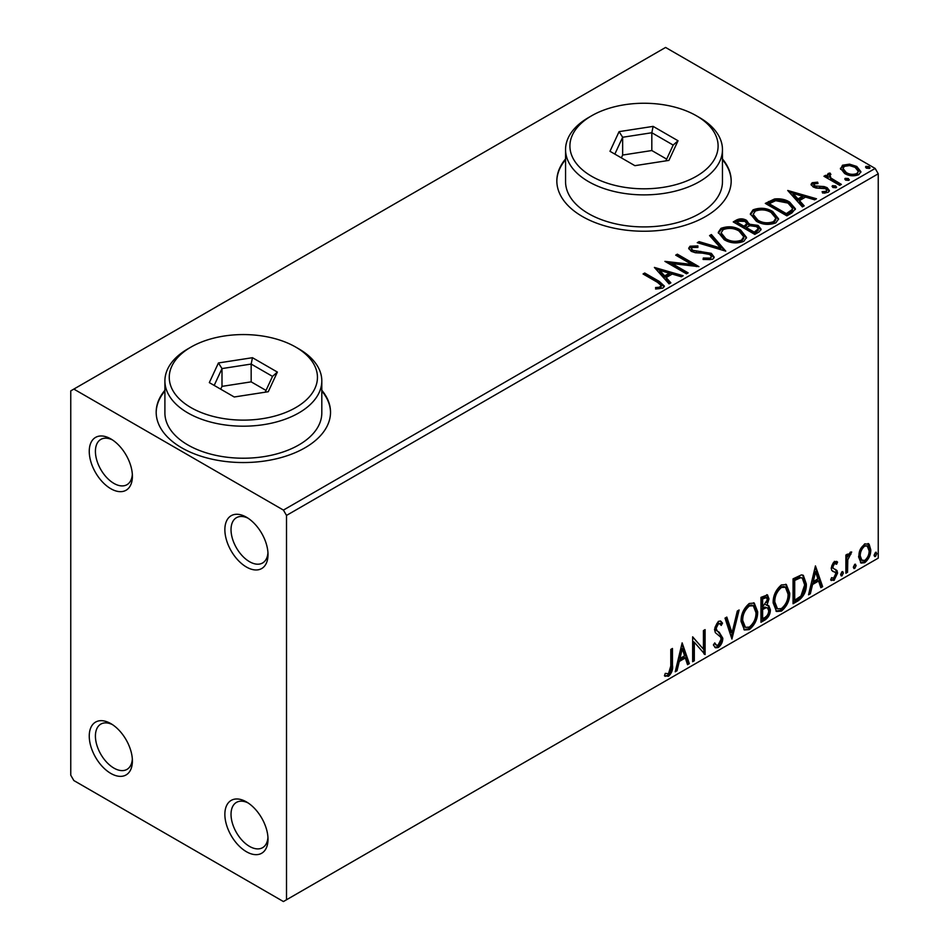 <?xml version="1.0" encoding="UTF-8"?>
<svg xmlns="http://www.w3.org/2000/svg" width="949" height="949" viewBox="0 0 949 949"><rect width="100%" height="100%" fill="white"/><g stroke="black" fill="none" stroke-linecap="round" stroke-linejoin="round"><path stroke-width="1.42" d="M246.432 517.205L246.432 517.205A30.51 17.616 -120 0 0 224.866 529.661A30.51 17.616 -120 0 0 246.432 567.028A30.51 17.616 -120 0 0 268.009 554.572A30.51 17.616 -120 0 0 246.432 517.205M267.95 552.686A26.157 15.101 60 0 1 262.588 562.982A26.157 15.101 60 0 1 249.516 561.689A26.157 15.101 60 0 1 232.434 538.641A26.157 15.101 60 0 1 236.443 517.691A26.157 15.101 60 0 1 248.033 518.19M110.831 438.913L110.831 438.913A30.51 17.616 -120 0 0 89.253 451.368A30.51 17.616 -120 0 0 110.831 488.735A30.51 17.616 -120 0 0 132.397 476.279A30.51 17.616 -120 0 0 110.831 438.913M132.338 474.393A26.157 15.101 60 0 1 126.988 484.69A26.157 15.101 60 0 1 113.904 483.397A26.157 15.101 60 0 1 96.822 460.348A26.157 15.101 60 0 1 100.831 439.399A26.157 15.101 60 0 1 112.433 439.909M110.831 723.613L110.831 723.613A30.51 17.616 -120 0 0 89.253 736.068A30.51 17.616 -120 0 0 110.831 773.435A30.51 17.616 -120 0 0 132.397 760.979A30.51 17.616 -120 0 0 110.831 723.613M132.338 759.093A26.157 15.101 60 0 1 126.988 769.39A26.157 15.101 60 0 1 113.904 768.097A26.157 15.101 60 0 1 96.822 745.048A26.157 15.101 60 0 1 100.831 724.099A26.157 15.101 60 0 1 112.433 724.609M246.432 801.905L246.432 801.905A30.51 17.616 -120 0 0 224.866 814.361A30.51 17.616 -120 0 0 246.432 851.727A30.51 17.616 -120 0 0 268.009 839.272A30.51 17.616 -120 0 0 246.432 801.905M267.95 837.386A26.157 15.101 60 0 1 262.588 847.682A26.157 15.101 60 0 1 249.516 846.389A26.157 15.101 60 0 1 232.434 823.341A26.157 15.101 60 0 1 236.443 802.391A26.157 15.101 60 0 1 248.033 802.901M164.901 390.276A87.166 50.333 0 0 0 156.182 412.222A87.166 50.333 0 0 0 181.71 447.809A87.166 50.333 0 0 0 276.717 458.711A87.166 50.333 0 0 0 330.525 412.222A87.166 50.333 0 0 0 321.806 390.276M164.901 390.988A87.166 50.333 0 0 0 156.182 412.578M565.557 158.969A87.166 50.333 0 0 0 556.838 180.903A87.166 50.333 0 0 0 582.366 216.491A87.166 50.333 0 0 0 677.372 227.404A87.166 50.333 0 0 0 731.181 180.903A87.166 50.333 0 0 0 722.462 158.969M565.557 159.681A87.166 50.333 0 0 0 556.838 181.259M70.76 390.869L70.76 775.214L73.844 780.553L283.419 901.55L286.503 899.771L286.503 515.426L283.419 510.088L73.844 389.09L70.76 390.869M840.612 169.325L842.487 165.233L849.545 164.141L856.769 166.455L860.909 171.698L858.798 174.652C853.768 176.478 849.035 176.087 844.598 173.477L840.423 168.21M829.877 174.735L830.921 178.056L841.372 184.391L839.711 185.352L823.946 176.253L825.606 175.292L827.931 176.633L827.303 174.889L828.216 173.465L830.019 173.05L830.909 174.474L829.877 174.735L829.319 177.107M814.206 183.786L814.728 185.933L824.159 186.573L827.137 187.677L829.426 190.583L828.192 192.327L822.641 193.062L822.131 191.662L826.069 191.307L826.781 190.298L825.559 188.673L816.104 188.032L813.151 186.941L811.039 184.331L812.178 182.73L817.623 182.172L818.002 183.513L814.206 183.786L813.684 185.98M791.905 212.956L786.887 215.85L765.309 203.394L774.491 198.993C780.422 198.377 785.475 199.42 789.651 202.113L795.416 208.804L791.905 212.956M754.799 234.379L733.233 221.924L736.282 220.156C739.734 218.353 743.162 218.424 746.59 220.37L749.164 224.189L758.085 225.411L761.11 229.231L759.117 231.888L754.799 234.379M749.224 223.632L749.164 225.613L758.085 226.835L758.085 225.411M725.76 251.141L697.266 242.683L699.081 241.639L720.694 248.057L709.567 235.577L711.382 234.533L725.76 251.141M688.144 272.861L686.483 273.822L664.905 261.366L691.785 264.427L675.7 255.139L677.361 254.178L698.927 266.633L672.094 263.597L688.144 272.861M657.408 282.268L643.066 273.976L644.715 273.015L659.294 281.426L664.371 286.088L662.9 288.069L656.34 288.982L655.522 287.547L659.27 287.25L661.394 285.708L657.408 282.268M283.419 510.088L875.156 168.447L665.581 47.45L73.844 389.09M654.395 267.428L683.161 275.732L681.358 276.776L672.224 274.059L666.174 277.559L670.872 282.838L669.057 283.881L654.395 267.428M712.628 259.362L703.067 259.433L703.328 258.033L710.303 258.152L711.406 256.55L709.662 254.296L706.993 253.395L695.38 252.742L691.24 251.331L688.701 248.211L690.065 246.206L697.883 245.91L697.906 247.416L692.26 247.487L691.453 248.614L692.817 250.322L711.347 253.359L714.194 257.108L712.628 259.362M724.194 239.694L718.274 232.375L720.955 228.365C727.99 225.838 734.573 226.396 740.683 230.061L746.507 237.404L743.767 241.39C736.78 243.846 730.256 243.288 724.194 239.694M756.282 221.176L750.362 213.857L753.043 209.848C760.078 207.309 766.662 207.878 772.771 211.532L778.595 218.887L775.843 222.861C768.868 225.328 762.344 224.771 756.282 221.176M787.717 190.464L816.484 198.768L814.669 199.812L805.547 197.095L799.485 200.595L804.183 205.862L802.38 206.906L787.717 190.464M832.937 187.511L832.522 185.672L835.701 185.909L836.116 187.748L832.937 187.511M832.048 186.36L832.522 185.672L832.522 187.095L835.701 187.333L835.701 185.909M836.591 187.06L836.116 187.748M845.666 180.156L845.251 178.329L848.43 178.566L848.845 180.405L845.666 180.156M844.764 179.017L845.251 178.329L845.251 179.752L848.43 179.99L848.43 178.566M849.308 179.705L848.845 180.405M866.401 168.187L865.986 166.348L869.165 166.585L869.581 168.424L866.401 168.187M865.512 167.036L865.986 166.348L865.986 167.771L869.165 168.009L869.165 166.585M870.055 167.736L869.581 168.424M860.209 549.471L864.693 543.872L869.154 544.287L870.767 549.839C870.814 554.975 868.786 559.269 864.693 562.721L861.075 563.065L858.596 556.861L860.209 549.471M868.288 543.563L869.154 544.287L867.932 543.575L869.533 549.127L870.767 549.839M845.879 573.255L845.879 555.058L847.54 554.097L847.54 556.778L850.423 552.104L851.692 552.01L847.801 559.78L847.54 572.294L845.879 573.255M836.603 564.24L834.479 563.552L832.878 566.921L833.281 568.344L837.042 570.61L837.576 573.113L834.076 580.385L830.672 579.898L831.621 577.656L833.898 578.261L835.927 574.157L835.523 572.65L831.751 570.468L831.217 567.976L834.373 561.369L837.576 562.116L836.603 564.24L834.61 562.852M836.674 561.381L837.576 562.116L836.354 561.405L835.464 563.338M833.281 568.344L832.048 567.632L833.281 568.344M831.395 580.563L830.672 579.898M835.523 572.65L833.851 571.571M834.29 571.939L832.688 571.357M798.062 600.859L793.056 603.754L793.056 578.843L801.454 574.892L803.317 575.343L806.33 583.955C806.579 591.002 803.815 596.636 798.062 600.859L796.828 600.148L793.056 602.33M760.968 622.283L760.968 597.372L767.492 594.904L768.987 598.914L766.97 605.379L768.797 605.699L770.374 609.78C770.351 613.908 768.654 617.241 765.274 619.792L760.968 622.283M731.928 639.045L725.012 618.131L726.815 617.087L732.059 632.959L737.314 611.026L739.117 609.982L731.928 639.045M694.312 660.765L692.651 661.726L692.651 636.815L703.434 649.163L703.434 630.587L705.095 629.626L705.095 654.537L694.312 642.236L694.312 660.765L692.651 660.302M670.801 665.996L670.801 649.424L672.461 648.464L672.461 665.296C673.126 669.436 671.809 673.102 668.511 676.293L664.442 675.771L665.285 673.375L668.499 673.754L670.801 665.996M665.261 676.34L664.442 675.771M286.503 899.771L878.24 558.131L878.24 173.786L286.503 515.426M682.141 642.876L689.33 663.636L687.527 664.68L685.308 657.977L679.247 661.477L677.028 670.741L675.225 671.785L682.141 642.876M718.239 647.586L715.439 647.787L713.387 644.94L714.739 642.9L716.412 645.166L718.12 645.106L721.133 639.14L720.588 637.004L715.356 632.675L714.502 629.377L718.357 621.334L720.801 621.18L722.521 623.149L721.228 625.427L719.828 623.79L718.334 623.896L716.163 628.309L717.159 630.955L719.212 632.248L722.794 638.214C722.77 641.963 721.252 645.095 718.239 647.586L717.005 646.874L714.858 647.325M741.05 621.429C740.932 614.394 743.66 608.416 749.247 603.493L754.241 603.054L757.646 611.737C757.753 618.784 755.001 624.75 749.378 629.614L744.467 630.006L741.05 621.429M773.138 602.912C773.02 595.877 775.748 589.898 781.335 584.975L786.33 584.537L789.734 593.208C789.841 600.266 787.077 606.221 781.454 611.085L776.555 611.488L773.138 602.912M815.452 565.912L822.641 586.672L820.838 587.716L818.619 581.013L812.558 584.513L810.351 593.777L808.536 594.809L815.452 565.912M842 571.666L843.388 572.935L842 575.818L840.624 574.536L842 571.666L842.842 571.595M842.095 571.618L840.778 575.106L842 575.818L841.182 575.877M854.729 564.311L856.117 565.592L854.729 568.463L853.341 567.194L854.729 564.311L855.559 564.24M854.812 564.275L853.495 567.751L854.729 568.463L853.91 568.534M875.476 552.342L876.852 553.611L875.476 556.494L874.088 555.212L875.476 552.342L876.307 552.271M875.559 552.294L874.243 555.782L875.476 556.494L874.646 556.553M875.156 168.447L878.24 173.786M731.181 181.259A87.166 50.333 0 0 0 722.462 159.681M330.525 412.578A87.166 50.333 0 0 0 321.806 390.988M671.228 649.175L671.228 664.585C671.892 668.725 670.575 672.39 667.277 675.581L668.511 676.293M667.277 675.581L664.597 675.902M681.856 644.051L688.096 662.924L689.33 663.636M688.096 662.924L687.123 663.493M679.247 661.477L678.013 660.765L684.075 657.266L685.308 657.977M678.013 660.765L675.795 670.03L677.028 670.741M682.272 648.808L681.038 648.096L678.725 657.799L679.959 658.511L684.597 655.83L682.272 648.808L679.959 658.511M692.651 636.957L703.434 649.163M703.861 630.338L703.861 653.719M704.028 653.92L705.095 654.537M693.078 660.053L693.078 641.524L694.312 642.236M714.289 643.588L716.412 645.166M720.149 620.931L722.521 623.149M721.287 622.437L720.291 624.181M719.828 623.79L718.595 623.078L717.1 623.185L718.334 623.896M717.1 623.185L714.929 627.597L716.163 628.309M714.929 627.597L715.926 630.243L717.159 630.955M715.926 630.243L719.212 632.248M717.978 631.536L722.794 638.214M721.56 637.503C721.537 641.251 720.018 644.383 717.005 646.874M725.973 617.574L730.825 632.248L732.059 632.959M737.492 610.931L731.252 637.004M753.625 602.757L756.412 611.026L757.646 611.737M756.412 611.026C756.519 618.072 753.767 624.039 748.144 628.902L749.378 629.614M748.144 628.902L743.874 629.602M753.292 605.77L752.059 605.059L748.085 605.296C743.577 609.282 741.383 614.098 741.477 619.756L744.206 626.672L745.439 627.384L749.319 627.087C753.874 623.173 756.092 618.368 755.985 612.686L753.292 605.77L749.319 606.008C744.811 609.993 742.604 614.81 742.711 620.468L745.439 627.384M748.085 605.296L749.319 606.008M741.477 619.756L742.711 620.468M766.816 594.679L767.753 598.202L768.987 598.914M767.753 598.202L766.828 602.674M765.736 604.679L766.97 605.379M768.109 605.438L769.141 609.068L770.374 609.78M769.141 609.068C769.117 613.196 767.421 616.53 764.052 619.08L765.274 619.792M764.052 619.08L760.968 620.86M767.575 607.965L764.87 607.075L761.395 608.795L761.395 618.06L762.628 618.772L764.526 617.669C767.16 616.198 768.56 613.884 768.714 610.741L767.575 607.965L766.104 607.787L762.628 609.507L762.628 618.772M766.495 597.55L765.262 596.838L761.395 598.25L761.395 606.245L762.628 606.957L767.326 599.91L766.495 597.55L762.628 598.961L762.628 606.957M763.115 597.265L764.348 597.977M761.395 598.25L762.628 598.961M761.395 608.795L762.628 609.507M764.87 607.075L766.104 607.787M785.701 584.24L788.5 592.496L789.734 593.208M788.5 592.496C788.607 599.554 785.843 605.509 780.232 610.373L781.454 611.085M780.232 610.373L775.95 611.073M785.381 587.253L784.147 586.541L780.173 586.779C775.665 590.753 773.459 595.569 773.565 601.227L776.294 608.143L777.528 608.855L781.407 608.57C785.95 604.643 788.18 599.851 788.073 594.157L785.381 587.253L781.407 587.49C776.899 591.464 774.692 596.28 774.799 601.939L777.528 608.855M780.173 586.779L781.407 587.49M773.565 601.227L774.799 601.939M802.676 575.058L805.096 583.244L806.33 583.955M805.096 583.244C805.345 590.29 802.581 595.925 796.828 600.148M802.308 578.095L799.343 577.039L793.483 579.732L793.483 599.531L794.704 600.243L800.932 596.019L804.669 584.904L802.308 578.095L800.576 577.751L794.704 580.444L794.704 600.243M793.483 579.732L794.704 580.444M799.343 577.039L800.576 577.751M815.167 567.087L821.407 585.96L822.641 586.672M821.407 585.96L820.446 586.518M812.558 584.513L811.324 583.801L817.386 580.302L818.619 581.013M811.324 583.801L809.117 593.066L810.351 593.777M815.582 571.844L814.361 571.132L812.036 580.835L813.269 581.547L817.908 578.866L815.582 571.844L813.269 581.547M835.381 563.528L833.246 562.84L834.479 563.552M833.246 562.84L831.644 566.209L832.878 566.921M831.644 566.209L832.048 567.632M835.417 569.412L837.042 570.61M835.808 569.898L836.354 572.401L837.576 573.113M836.354 572.401L832.842 579.673L834.076 580.385M832.842 579.673L830.838 580.1M842.154 572.223L843.388 572.935M846.306 554.809L846.306 556.067L847.54 556.778M850.114 552.318L849.663 553.682L850.897 554.394M849.663 553.682L848.916 553.789L850.15 554.501M847.149 556.553L846.567 559.068L847.801 559.78M846.567 559.068L846.306 571.583L847.54 572.294M854.883 564.88L856.117 565.592M869.533 549.127C869.581 554.263 867.552 558.558 863.46 562.01L864.693 562.721M863.46 562.01L860.482 562.627M867.184 545.936L863.448 545.402C860.435 548.107 858.952 551.381 859.023 555.201L860.826 559.957L864.681 560.479C867.718 557.846 869.189 554.619 869.106 550.811L867.184 545.936L864.681 546.114C861.668 548.819 860.185 552.093 860.257 555.912L862.06 560.669M863.448 545.402L864.681 546.114M859.023 555.201L860.257 555.912M875.619 552.899L876.852 553.611M644.288 274.688L644.715 273.015M644.715 274.439L659.294 282.849L664.229 286.776M655.522 288.971L659.27 288.674L659.27 287.25M659.27 288.674L660.67 288.223L660.67 286.8M660.67 288.223L661.394 285.708M655.83 269.042L681.536 276.669M670.03 283.312L666.174 278.982L666.174 277.559M659.733 270.358L659.733 271.782L664.668 277.298L669.306 274.617L669.306 273.193L659.733 270.358L664.668 275.874L669.306 273.193M664.668 277.298L664.668 275.874M667.503 262.861L691.785 265.85L691.785 264.427M676.934 255.85L677.361 254.178M677.361 255.601L696.376 266.586M686.91 273.573L672.094 265.02L672.094 263.597M703.316 259.492L703.328 258.033M703.328 259.457L710.303 259.575L710.303 258.152M710.303 259.575L711.406 256.55M688.844 248.923L690.065 246.206M690.065 247.63L697.883 247.333L697.883 245.91M691.453 248.614L691.453 250.038L692.817 251.746L692.817 250.322M692.817 251.746L696.602 252.778L696.602 251.355M696.602 252.778L700.801 252.837L700.801 251.414M700.801 252.837L711.347 254.783L711.347 253.359M711.347 254.783L714.087 257.784M698.903 243.158L699.081 241.639M699.081 243.063L720.694 249.48L720.694 248.057M710.41 236.515L711.382 235.957L711.382 234.533M711.382 235.957L724.609 250.797M718.346 233.11L720.955 229.788L720.955 228.365M720.955 229.788C727.99 227.262 734.573 227.819 740.683 231.485L740.683 230.061M740.683 231.485L746.448 238.104M721.11 232.849L721.11 234.273L725.843 240.156C730.671 243.039 735.89 243.502 741.501 241.568L743.743 238.187L743.743 236.764L739.022 231.01C734.17 228.116 728.903 227.653 723.245 229.599L721.11 232.849L725.843 238.733C730.671 241.615 735.89 242.078 741.501 240.144L743.743 236.764M741.501 241.568L741.501 240.144M725.843 240.156L725.843 238.733M734.467 222.635L736.282 221.58C739.734 219.777 743.162 219.848 746.59 221.793L746.59 220.37M746.59 221.793L749.164 225.613M758.085 226.835L760.991 229.919M746.222 227.511L746.222 228.934L754.253 233.561L758.298 230.192L758.298 228.768L756.424 226.372L749.959 225.648L746.222 227.511L754.253 232.137L758.298 228.768M737.1 222.244L737.1 223.667L744.016 227.653L746.839 225.091L746.839 223.667L744.977 221.354L738.82 221.247L737.1 222.244L744.016 226.23L746.839 223.667M744.858 227.167L744.858 225.743M744.016 227.653L744.016 226.23M756.151 232.469L756.151 231.046M754.253 233.561L754.253 232.137M750.422 214.593L753.043 211.271L753.043 209.848M753.043 211.271C760.078 208.733 766.662 209.302 772.771 212.956L772.771 211.532M772.771 212.956L778.536 219.575M753.186 214.332L753.186 215.755L757.931 221.639C762.759 224.51 767.978 224.984 773.577 223.039L775.831 219.658L775.831 218.234L771.11 212.493C766.258 209.599 760.991 209.124 755.321 211.081L753.186 214.332L757.931 220.215C762.759 223.086 767.978 223.561 773.577 221.615L775.831 218.234M773.577 223.039L773.577 221.615M757.931 221.639L757.931 220.215M766.543 204.106L774.491 200.417L774.491 198.993M774.491 200.417C780.422 199.8 785.475 200.844 789.651 203.537L789.651 202.113M789.651 203.537L795.333 209.527M769.188 203.715L769.188 205.138L786.33 215.043L792.012 211.129L792.474 209.646L792.474 208.222L787.978 203.074L775.653 200.678L769.188 203.715L786.33 213.62L792.012 209.705L792.474 208.222M786.33 215.043L786.33 213.62M792.012 211.129L792.012 209.705M789.153 192.066L814.859 199.705M803.34 206.348L799.485 202.018L799.485 200.595M793.056 193.382L793.056 194.806L797.979 200.334L802.617 197.653L802.617 196.229L793.056 193.382L797.979 198.91L802.617 196.229M797.979 200.334L797.979 198.91M811.205 185.067L812.178 182.73M812.178 184.153L815.001 183.513M817.623 183.477L817.623 182.172M814.206 185.209L814.728 187.356L814.728 185.933M814.728 187.356L816.555 187.961L816.555 186.538M816.555 187.961L824.159 187.997L824.159 186.573M824.159 187.997L827.137 189.1L827.137 187.677M827.137 189.1L829.272 191.247M824.301 193.181L826.069 192.73L826.069 191.307M826.069 192.73L826.781 190.298M825.179 176.965L825.606 175.292M825.606 176.716L827.931 178.056L827.931 176.633M827.457 175.672L828.216 173.465M828.216 174.889L830.019 174.474L830.019 173.05M829.877 176.158L830.921 179.48L830.921 178.056M830.921 179.48L840.138 185.102M840.506 168.91L842.487 166.656L842.487 165.233M842.487 166.656L849.545 165.565L849.545 164.141M849.545 165.565L856.769 167.878L856.769 166.455M856.769 167.878L860.814 172.398M843.009 168.436L843.009 169.859L846.271 173.952C849.533 175.921 853.056 176.265 856.864 174.96L858.335 171.354L855.12 167.415C851.846 165.446 848.276 165.09 844.42 166.348L843.009 168.436L846.271 172.528C849.533 174.497 853.056 174.841 856.864 173.537L858.335 171.354M856.864 174.96L856.864 173.537M846.271 173.952L846.271 172.528M190.963 407.596A74.093 42.776 0 0 0 295.744 407.596A74.093 42.776 0 0 0 295.744 347.097L298.828 348.876A78.459 45.291 180 0 1 321.806 380.905A78.459 45.291 180 0 1 273.371 422.744A78.459 45.291 180 0 1 187.878 412.934A78.459 45.291 180 0 1 164.901 380.905A78.459 45.291 180 0 1 187.878 348.876L190.963 347.097A74.093 42.776 0 0 0 190.963 407.596M164.901 380.905L164.901 412.934A78.459 45.291 0 0 0 187.878 444.962A78.459 45.291 0 0 0 273.371 454.773A78.459 45.291 0 0 0 321.806 412.934L321.806 380.905M252.47 357.702L277.381 372.079L268.259 391.723L234.237 396.99L209.326 382.613L218.436 362.957L252.47 357.702L251.165 364.06L221.995 368.58L214.189 385.413M298.828 348.876L295.744 347.097A74.093 42.776 0 0 0 190.963 347.097M266.005 390.419L251.165 381.854L221.995 386.373L221.995 368.58L218.436 362.957M221.995 386.373L220.702 389.173M251.165 381.854L251.165 364.06L272.517 376.385L265.186 392.198M277.381 372.079L272.517 376.385M591.618 176.277A74.093 42.776 0 0 0 696.4 176.277A74.093 42.776 0 0 0 696.4 115.778L699.484 117.557A78.459 45.291 180 0 1 722.462 149.586A78.459 45.291 180 0 1 674.027 191.437A78.459 45.291 180 0 1 588.534 181.615A78.459 45.291 180 0 1 565.557 149.586A78.459 45.291 180 0 1 588.534 117.557L591.618 115.778A74.093 42.776 0 0 0 591.618 176.277M565.557 149.586L565.557 181.615A78.459 45.291 0 0 0 588.534 213.644A78.459 45.291 0 0 0 674.027 223.466A78.459 45.291 0 0 0 722.462 181.615L722.462 149.586M653.126 126.383L678.037 140.76L668.915 160.405L634.893 165.672L609.982 151.294L619.092 131.638L653.126 126.383L651.821 132.741L622.651 137.261L614.845 154.094M699.484 117.557L696.4 115.778A74.093 42.776 0 0 0 591.618 115.778M666.661 159.112L651.821 150.535L622.651 155.055L622.651 137.261L619.092 131.638M622.651 155.055L621.358 157.854M651.821 150.535L651.821 132.741L673.173 145.078L665.842 160.891M678.037 140.76L673.173 145.078M671.228 664.585L672.461 665.296M762.237 608.309L763.459 609.021M794.562 579.104L795.796 579.815M846.306 565.474L847.54 566.185M659.294 282.849L659.294 281.426M736.282 221.58L736.282 220.156M768.583 202.932L768.583 201.508M788.121 214.011L788.121 212.588M819.841 187.938L819.841 186.514M836.081 182.754L836.081 181.33"/></g></svg>
